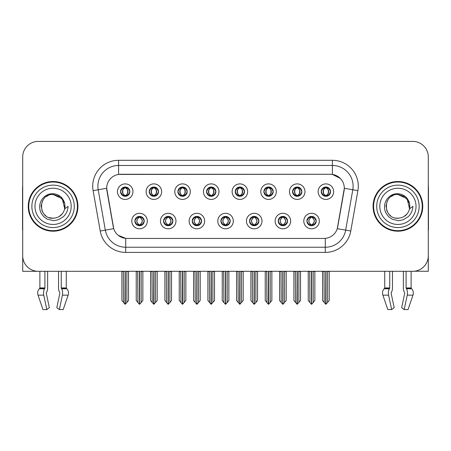 <?xml version="1.0" encoding="UTF-8"?>
<svg xmlns="http://www.w3.org/2000/svg" width="451" height="451" viewBox="0 0 451 451"><rect width="100%" height="100%" fill="white"/><g stroke="black" fill="none" stroke-linecap="round" stroke-linejoin="round"><path stroke-width="0.68" d="M120.558 191.658A4.657 4.657 0 0 0 125.215 196.315A4.657 4.657 0 0 0 129.871 191.658A4.657 4.657 0 0 0 125.215 187.002A4.657 4.657 0 0 0 120.558 191.658L120.603 191.658C121.567 194.257 122.773 195.514 124.228 195.418L123.912 196.129M117.452 191.658A7.763 7.763 0 0 0 125.215 199.421A7.763 7.763 0 0 0 132.977 191.658A7.763 7.763 0 0 0 125.215 183.895A7.763 7.763 0 0 0 117.452 191.658M192.227 221.052A4.657 4.657 0 0 0 196.884 225.709A4.657 4.657 0 0 0 201.541 221.052A4.657 4.657 0 0 0 196.884 216.39A4.657 4.657 0 0 0 192.227 221.052L192.273 221.052C193.152 223.555 194.364 224.812 195.897 224.812L196.45 224.812C193.372 222.304 193.372 219.795 196.45 217.286L195.897 217.286C194.392 217.258 193.18 218.51 192.273 221.052M189.121 221.052A7.763 7.763 0 0 0 196.884 228.809A7.763 7.763 0 0 0 204.647 221.052A7.763 7.763 0 0 0 196.884 213.289A7.763 7.763 0 0 0 189.121 221.052M163.561 221.052A4.657 4.657 0 0 0 168.217 225.709A4.657 4.657 0 0 0 172.874 221.052A4.657 4.657 0 0 0 168.217 216.39A4.657 4.657 0 0 0 163.561 221.052L163.6 221.052C164.485 223.555 165.697 224.812 167.231 224.812L167.783 224.812C164.705 222.304 164.705 219.795 167.783 217.286L167.231 217.286C165.72 217.258 164.514 218.51 163.6 221.052M160.455 221.052A7.763 7.763 0 0 0 168.217 228.809A7.763 7.763 0 0 0 175.98 221.052A7.763 7.763 0 0 0 168.217 213.289A7.763 7.763 0 0 0 160.455 221.052M278.228 221.052A4.657 4.657 0 0 0 282.89 225.709A4.657 4.657 0 0 0 287.546 221.052A4.657 4.657 0 0 0 282.89 216.39A4.657 4.657 0 0 0 278.228 221.052L278.273 221.052C279.158 223.555 280.364 224.812 281.903 224.812L282.456 224.812C279.372 222.304 279.372 219.795 282.456 217.286L281.903 217.286C280.392 217.258 279.18 218.51 278.273 221.052M275.127 221.052A7.763 7.763 0 0 0 282.89 228.809A7.763 7.763 0 0 0 290.647 221.052A7.763 7.763 0 0 0 282.89 213.289A7.763 7.763 0 0 0 275.127 221.052M235.23 191.658A4.657 4.657 0 0 0 239.887 196.315A4.657 4.657 0 0 0 244.543 191.658A4.657 4.657 0 0 0 239.887 187.002A4.657 4.657 0 0 0 235.23 191.658L235.27 191.658C236.234 194.257 237.446 195.514 238.9 195.418L238.585 196.129M232.124 191.658A7.763 7.763 0 0 0 239.887 199.421A7.763 7.763 0 0 0 247.65 191.658A7.763 7.763 0 0 0 239.887 183.895A7.763 7.763 0 0 0 232.124 191.658M292.564 191.658A4.657 4.657 0 0 0 297.22 196.315A4.657 4.657 0 0 0 301.877 191.658A4.657 4.657 0 0 0 297.22 187.002A4.657 4.657 0 0 0 292.564 191.658L292.609 191.658C293.573 194.257 294.779 195.514 296.234 195.418L295.918 196.129M289.457 191.658A7.763 7.763 0 0 0 297.22 199.421A7.763 7.763 0 0 0 304.983 191.658A7.763 7.763 0 0 0 297.22 183.895A7.763 7.763 0 0 0 289.457 191.658M134.894 221.052A4.657 4.657 0 0 0 139.551 225.709A4.657 4.657 0 0 0 144.207 221.052A4.657 4.657 0 0 0 139.551 216.39A4.657 4.657 0 0 0 134.894 221.052L134.934 221.052C135.819 223.555 137.025 224.812 138.564 224.812L139.117 224.812C136.033 222.304 136.033 219.795 139.117 217.286L138.564 217.286C137.053 217.258 135.847 218.51 134.934 221.052M131.788 221.052A7.763 7.763 0 0 0 139.551 228.809A7.763 7.763 0 0 0 147.314 221.052A7.763 7.763 0 0 0 139.551 213.289A7.763 7.763 0 0 0 131.788 221.052M206.558 191.658A4.657 4.657 0 0 0 211.22 196.315A4.657 4.657 0 0 0 215.877 191.658A4.657 4.657 0 0 0 211.22 187.002A4.657 4.657 0 0 0 206.558 191.658L206.603 191.658C207.567 194.257 208.779 195.514 210.234 195.418L209.918 196.129M203.457 191.658A7.763 7.763 0 0 0 211.22 199.421A7.763 7.763 0 0 0 218.977 191.658A7.763 7.763 0 0 0 211.22 183.895A7.763 7.763 0 0 0 203.457 191.658M149.225 191.658A4.657 4.657 0 0 0 153.881 196.315A4.657 4.657 0 0 0 158.538 191.658A4.657 4.657 0 0 0 153.881 187.002A4.657 4.657 0 0 0 149.225 191.658L149.27 191.658C150.234 194.257 151.44 195.514 152.895 195.418L152.579 196.129M146.118 191.658A7.763 7.763 0 0 0 153.881 199.421A7.763 7.763 0 0 0 161.644 191.658A7.763 7.763 0 0 0 153.881 183.895A7.763 7.763 0 0 0 146.118 191.658M177.891 191.658A4.657 4.657 0 0 0 182.548 196.315A4.657 4.657 0 0 0 187.21 191.658A4.657 4.657 0 0 0 182.548 187.002A4.657 4.657 0 0 0 177.891 191.658L177.936 191.658C178.9 194.257 180.112 195.514 181.567 195.418L181.246 196.129M174.791 191.658A7.763 7.763 0 0 0 182.548 199.421A7.763 7.763 0 0 0 190.311 191.658A7.763 7.763 0 0 0 182.548 183.895A7.763 7.763 0 0 0 174.791 191.658M249.561 221.052A4.657 4.657 0 0 0 254.217 225.709A4.657 4.657 0 0 0 258.874 221.052A4.657 4.657 0 0 0 254.217 216.39A4.657 4.657 0 0 0 249.561 221.052L249.606 221.052C250.485 223.555 251.697 224.812 253.236 224.812L253.789 224.812C250.705 222.304 250.705 219.795 253.789 217.286L253.236 217.286C251.726 217.258 250.514 218.51 249.606 221.052M246.455 221.052A7.763 7.763 0 0 0 254.217 228.809A7.763 7.763 0 0 0 261.98 221.052A7.763 7.763 0 0 0 254.217 213.289A7.763 7.763 0 0 0 246.455 221.052M220.894 221.052A4.657 4.657 0 0 0 225.551 225.709A4.657 4.657 0 0 0 230.207 221.052A4.657 4.657 0 0 0 225.551 216.39A4.657 4.657 0 0 0 220.894 221.052L220.939 221.052C221.819 223.555 223.031 224.812 224.57 224.812L225.117 224.812C222.039 222.304 222.039 219.795 225.117 217.286L224.57 217.286C223.059 217.258 221.847 218.51 220.939 221.052M217.788 221.052A7.763 7.763 0 0 0 225.551 228.809A7.763 7.763 0 0 0 233.314 221.052A7.763 7.763 0 0 0 225.551 213.289A7.763 7.763 0 0 0 217.788 221.052M321.23 191.658A4.657 4.657 0 0 0 325.887 196.315A4.657 4.657 0 0 0 330.544 191.658A4.657 4.657 0 0 0 325.887 187.002A4.657 4.657 0 0 0 321.23 191.658L321.275 191.658C322.24 194.257 323.446 195.514 324.9 195.418L324.585 196.129M318.124 191.658A7.763 7.763 0 0 0 325.887 199.421A7.763 7.763 0 0 0 333.65 191.658A7.763 7.763 0 0 0 325.887 183.895A7.763 7.763 0 0 0 318.124 191.658M263.897 191.658A4.657 4.657 0 0 0 268.554 196.315A4.657 4.657 0 0 0 273.21 191.658A4.657 4.657 0 0 0 268.554 187.002A4.657 4.657 0 0 0 263.897 191.658L263.942 191.658C264.906 194.257 266.113 195.514 267.567 195.418L267.251 196.129M260.791 191.658A7.763 7.763 0 0 0 268.554 199.421A7.763 7.763 0 0 0 276.316 191.658A7.763 7.763 0 0 0 268.554 183.895A7.763 7.763 0 0 0 260.791 191.658M306.9 221.052A4.657 4.657 0 0 0 311.556 225.709A4.657 4.657 0 0 0 316.213 221.052A4.657 4.657 0 0 0 311.556 216.39A4.657 4.657 0 0 0 306.9 221.052L306.939 221.052C307.824 223.555 309.031 224.812 310.57 224.812L311.122 224.812C308.039 222.304 308.039 219.795 311.122 217.286L310.57 217.286C309.059 217.258 307.853 218.51 306.939 221.052M303.794 221.052A7.763 7.763 0 0 0 311.556 228.809A7.763 7.763 0 0 0 319.319 221.052A7.763 7.763 0 0 0 311.556 213.289A7.763 7.763 0 0 0 303.794 221.052M106.69 188.242A13.97 13.97 0 0 0 106.904 190.666L113.291 226.892A13.97 13.97 0 0 0 127.047 238.438L323.953 238.438A13.97 13.97 0 0 0 337.709 226.892L344.096 190.666A13.97 13.97 0 0 0 330.341 174.272L120.659 174.272A13.97 13.97 0 0 0 106.69 188.242L106.842 186.173M414.48 271.203L428.292 271.293L428.292 156.937A15.526 15.526 0 0 0 412.772 141.411L38.228 141.411A15.526 15.526 0 0 0 22.708 156.937L22.708 271.293L39.885 271.293L39.885 287.935L44.903 287.935L44.536 288.792A5.694 2.999 90 0 0 43.758 295.151L46.814 309.589L49.339 307.661L46.284 293.223L46.633 292.175A5.694 2.999 90 0 0 47.631 287.935L47.631 271.293L58.534 271.293L58.534 287.935A5.694 2.999 -90 0 0 59.526 292.175L59.803 292.643L59.526 292.175M59.876 293.223L56.82 307.661L59.352 309.589L62.407 295.151A5.694 2.999 -90 0 0 61.624 288.792L61.257 287.935L66.274 287.935L66.274 271.293L69.64 271.293M381.36 271.293L384.726 271.293L384.726 287.935L389.743 287.935L389.376 288.792A5.694 2.999 90 0 0 388.593 295.151L391.648 309.589L394.18 307.661L391.124 293.223L391.474 292.175A5.694 2.999 90 0 0 392.466 287.935L392.466 271.293L403.369 271.293L403.369 287.935A5.694 2.999 -90 0 0 404.367 292.175L404.643 292.643L404.367 292.175M404.716 293.223L401.661 307.661L404.186 309.589L407.242 295.151A5.694 2.999 -90 0 0 406.464 288.792L406.097 287.935L411.115 287.935L411.115 271.293L414.48 271.293M28.244 206.355A24.839 24.839 0 0 0 53.083 231.194A24.839 24.839 0 0 0 77.922 206.355A24.839 24.839 0 0 0 53.083 181.516A24.839 24.839 0 0 0 28.244 206.355M373.078 206.355A24.839 24.839 0 0 0 397.917 231.194A24.839 24.839 0 0 0 422.756 206.355A24.839 24.839 0 0 0 397.917 181.516A24.839 24.839 0 0 0 373.078 206.355M118.59 160.297L332.41 160.297A25.87 25.87 0 0 1 357.891 190.666L350.771 231.03A25.87 25.87 0 0 1 325.289 252.408L125.711 252.408A25.87 25.87 0 0 1 100.229 231.03L93.109 190.666A25.87 25.87 0 0 1 118.59 160.297L118.59 165.472L332.41 165.472A20.701 20.701 0 0 1 352.795 189.77L345.675 230.128A20.701 20.701 0 0 1 325.289 247.233L125.711 247.233A20.701 20.701 0 0 1 105.325 230.128L98.205 189.77A20.701 20.701 0 0 1 118.59 165.472L118.59 174.424L330.341 174.272L332.41 174.424L340.217 178.359M323.953 238.438L127.047 238.438M125.711 252.408L125.711 238.37L118.252 235.321M357.891 190.666L344.31 188.27L337.28 228.651L350.771 231.03M100.229 231.03L113.72 228.651L106.69 188.27L98.205 189.77A20.701 20.701 0 0 1 97.895 186.173M337.709 226.892L337.624 227.332M113.376 227.332L113.291 226.892M412.772 141.411L38.228 141.411M22.708 156.937L22.708 255.773A15.526 15.526 0 0 0 38.228 271.293L412.772 271.293A15.526 15.526 0 0 0 428.292 255.773L428.292 156.937M312.357 225.635L311.985 224.812L312.537 224.812C314.048 224.846 315.26 223.589 316.168 221.041C315.283 218.538 314.071 217.286 312.537 217.286L312.853 216.576M312.357 216.463L311.985 217.286L312.537 217.286M311.275 224.812L310.886 225.658L311.28 224.812C308.005 222.304 308.005 219.795 311.28 217.286L310.886 216.441L311.28 217.286C308.112 219.795 308.112 222.304 311.275 224.812M311.122 217.286L310.756 216.463M311.985 217.286C315.069 219.795 315.069 222.304 311.985 224.812L311.833 224.812C314.995 222.304 314.995 219.795 311.833 217.286L312.222 216.441M311.985 224.812L312.222 225.658M309.707 271.293L309.899 302.486L311.342 304.205L311.765 304.205L314.866 300.513L314.866 271.553L313.208 271.553L313.208 302.486M311.658 271.293L311.658 304.205M311.449 304.205L311.449 271.293M308.242 271.293L308.242 300.513L309.899 302.486M309.899 271.553L308.242 271.553M324.043 271.293L324.235 302.486L325.678 304.205L325.785 271.293M325.994 271.293L325.994 304.205L329.202 300.513L329.202 271.553L327.544 271.553L327.736 271.293M322.578 271.293L322.578 300.513L324.235 302.486M324.235 271.553L322.578 271.553M327.544 302.486L327.544 271.553M325.086 196.247L325.453 195.418L324.9 195.418M325.086 187.069L325.453 187.898L324.9 187.898C323.401 187.87 322.194 189.121 321.275 191.658M330.544 191.658L330.504 191.658C329.608 189.155 328.396 187.898 326.874 187.898L326.321 187.898C327.804 188.687 328.582 189.939 328.672 191.658C328.582 193.378 327.804 194.629 326.321 195.418L326.874 195.418L327.189 196.129M330.504 191.658C329.568 194.212 328.362 195.469 326.874 195.418M325.453 195.418L325.605 195.418C324.089 194.629 323.288 193.378 323.198 191.658C323.288 189.939 324.089 188.687 325.605 187.898L325.222 187.047L325.611 187.898C322.719 187.994 322.628 194.939 325.611 195.418L325.222 196.27L325.453 195.418C323.976 194.629 323.192 193.378 323.108 191.658C323.192 189.939 323.976 188.687 325.453 187.898M326.169 187.898L326.169 187.898C329.055 187.994 329.151 194.939 326.163 195.418L326.552 196.27L326.169 195.418C327.685 194.629 328.491 193.378 328.582 191.658C328.491 189.939 327.685 188.687 326.169 187.898L326.558 187.047L326.163 187.898M283.69 225.635L283.318 224.812L283.871 224.812C285.382 224.846 286.594 223.589 287.501 221.041C286.616 218.538 285.404 217.286 283.871 217.286L284.186 216.576M283.69 216.463L283.318 217.286L283.871 217.286M282.608 224.812L282.219 225.658L282.614 224.812C279.338 222.304 279.338 219.795 282.614 217.286L282.219 216.441L282.614 217.286C279.445 219.795 279.445 222.304 282.608 224.812M282.456 217.286L282.084 216.463M283.318 217.286C286.402 219.795 286.402 222.304 283.318 224.812L283.166 224.812C286.329 222.304 286.329 219.795 283.166 217.286L283.555 216.441M283.318 224.812L283.555 225.658M281.041 271.293L281.232 302.486L282.676 304.205L283.098 304.205L286.199 300.513L286.199 271.553L284.542 271.553L284.542 302.486M282.991 271.293L282.991 304.205M282.783 304.205L282.783 271.293M279.575 271.293L279.575 300.513L281.232 302.486M281.232 271.553L279.575 271.553M255.018 225.635L254.652 224.812L255.204 224.812C256.715 224.846 257.921 223.589 258.835 221.041C257.944 218.538 256.737 217.286 255.204 217.286L255.52 216.576M255.018 216.463L254.652 217.286L255.204 217.286M253.941 224.812L253.552 225.658L253.941 224.812C250.671 222.304 250.671 219.795 253.941 217.286L253.552 216.441L253.941 217.286C250.779 219.795 250.779 222.304 253.941 224.812M253.789 217.286L253.417 216.463M254.652 217.286C257.735 219.795 257.735 222.304 254.652 224.812L254.499 224.812C257.662 222.304 257.662 219.795 254.499 217.286L254.888 216.441M254.652 224.812L254.888 225.658M252.374 271.293L252.566 302.486L254.009 304.205L254.432 304.205L257.532 300.513L257.532 271.553L255.875 271.553L255.875 302.486M254.325 271.293L254.325 304.205M254.116 304.205L254.116 271.293M250.908 271.293L250.908 300.513L252.566 302.486M252.566 271.553L250.908 271.553M226.351 225.635L225.985 224.812L226.537 224.812C228.048 224.846 229.255 223.589 230.168 221.041C229.277 218.538 228.071 217.286 226.537 217.286L226.853 216.576M226.351 216.463L225.985 217.286L226.537 217.286M225.274 224.812L224.886 225.658L225.274 224.812C221.999 222.304 221.999 219.795 225.274 217.286L224.886 216.441L225.274 217.286C222.112 219.795 222.112 222.304 225.274 224.812M225.117 217.286L224.75 216.463M225.985 217.286C229.069 219.795 229.069 222.304 225.985 224.812L225.833 224.812C228.995 222.304 228.995 219.795 225.833 217.286L226.222 216.441M225.985 224.812L226.222 225.658M223.702 271.293L223.893 302.486L225.342 304.205L225.765 304.205L228.866 300.513L228.866 271.553L227.208 271.553L227.208 302.486M225.658 271.293L225.658 304.205M225.449 304.205L225.449 271.293M222.242 271.293L222.242 300.513L223.893 302.486M223.893 271.553L222.242 271.553M295.371 271.293L295.563 302.486L297.006 304.205L297.119 271.293M297.322 271.293L297.322 304.205L300.535 300.513L300.535 271.553L298.878 271.553L299.069 271.293M293.911 271.293L293.911 300.513L295.563 302.486M295.563 271.553L293.911 271.553M298.878 302.486L298.878 271.553M296.42 196.247L296.786 195.418L296.234 195.418M296.42 187.069L296.786 187.898L296.234 187.898C294.734 187.87 293.528 189.121 292.609 191.658M301.877 191.658L301.837 191.658C300.935 189.155 299.729 187.898 298.207 187.898L297.654 187.898C299.131 188.687 299.915 189.939 300.005 191.658C299.915 193.378 299.131 194.629 297.654 195.418L298.207 195.418L298.523 196.129M301.837 191.658C300.902 194.212 299.695 195.469 298.207 195.418M296.786 195.418L296.938 195.418C295.422 194.629 294.621 193.378 294.531 191.658C294.621 189.939 295.422 188.687 296.938 187.898L296.549 187.047L296.944 187.898C294.052 187.994 293.962 194.939 296.944 195.418L296.555 196.27L296.786 195.418C295.309 194.629 294.526 193.378 294.435 191.658C294.526 189.939 295.309 188.687 296.786 187.898M297.502 187.898L297.502 187.898C300.389 187.994 300.479 194.939 297.497 195.418L297.885 196.27L297.502 195.418C299.019 194.629 299.825 193.378 299.909 191.658C299.825 189.939 299.019 188.687 297.502 187.898L297.891 187.047L297.497 187.898M266.704 271.293L266.896 302.486L268.339 304.205L268.452 271.293M268.655 271.293L268.655 304.205L271.863 300.513L271.863 271.553L270.211 271.553L270.403 271.293M265.239 271.293L265.239 300.513L266.896 302.486M266.896 271.553L265.239 271.553M270.211 302.486L270.211 271.553M267.753 196.247L268.12 195.418L267.567 195.418M267.753 187.069L268.12 187.898L267.567 187.898C266.067 187.87 264.861 189.121 263.942 191.658M273.21 191.658L273.165 191.658C272.269 189.155 271.062 187.898 269.54 187.898L268.988 187.898C270.465 188.687 271.248 189.939 271.339 191.658C271.248 193.378 270.465 194.629 268.988 195.418L269.54 195.418L269.856 196.129M273.165 191.658C272.235 194.212 271.023 195.469 269.54 195.418M268.12 195.418L268.272 195.418C266.755 194.629 265.949 193.378 265.865 191.658C265.949 189.939 266.755 188.687 268.272 187.898L267.883 187.047L268.277 187.898C265.385 187.994 265.295 194.939 268.277 195.418L267.888 196.27L268.12 195.418C266.642 194.629 265.859 193.378 265.769 191.658C265.859 189.939 266.642 188.687 268.12 187.898M268.835 187.898L268.835 187.898C271.722 187.994 271.812 194.939 268.83 195.418L269.219 196.27L268.835 195.418C270.352 194.629 271.152 193.378 271.243 191.658C271.152 189.939 270.352 188.687 268.835 187.898L269.224 187.047L268.83 187.898M238.038 271.293L238.229 302.486L239.673 304.205L239.78 271.293M239.988 271.293L239.988 304.205L243.196 300.513L243.196 271.553L241.539 271.553L241.73 271.293M236.572 271.293L236.572 300.513L238.229 302.486M238.229 271.553L236.572 271.553M241.539 302.486L241.539 271.553M239.081 196.247L239.453 195.418L238.9 195.418M239.081 187.069L239.453 187.898L238.9 187.898C237.401 187.87 236.189 189.121 235.27 191.658M244.543 191.658L244.498 191.658C243.602 189.155 242.396 187.898 240.873 187.898L240.321 187.898C241.798 188.687 242.582 189.939 242.666 191.658C242.582 193.378 241.798 194.629 240.321 195.418L240.873 195.418L241.189 196.129M244.498 191.658C243.568 194.212 242.356 195.469 240.873 195.418M239.453 195.418L239.605 195.418C238.089 194.629 237.282 193.378 237.192 191.658C237.282 189.939 238.089 188.687 239.605 187.898L239.216 187.047L239.611 187.898C236.719 187.994 236.623 194.939 239.611 195.418L239.222 196.27L239.453 195.418C237.97 194.629 237.192 193.378 237.102 191.658C237.192 189.939 237.97 188.687 239.453 187.898M240.169 187.898L240.169 187.898C243.055 187.994 243.145 194.939 240.163 195.418L240.552 196.27L240.169 195.418C241.685 194.629 242.486 193.378 242.576 191.658C242.486 189.939 241.685 188.687 240.169 187.898L240.552 187.047L240.163 187.898M209.371 271.293L209.563 302.486L211.006 304.205L211.113 271.293M211.322 271.293L211.322 304.205L214.529 300.513L214.529 271.553L212.872 271.553L213.064 271.293M207.905 271.293L207.905 300.513L209.563 302.486M209.563 271.553L207.905 271.553M212.872 302.486L212.872 271.553M210.414 196.247L210.786 195.418L210.234 195.418M210.414 187.069L210.786 187.898L210.234 187.898C208.734 187.87 207.522 189.121 206.603 191.658M215.877 191.658L215.832 191.658C214.935 189.155 213.723 187.898 212.201 187.898L211.654 187.898C213.131 188.687 213.915 189.939 214 191.658C213.915 193.378 213.131 194.629 211.654 195.418L212.201 195.418L212.522 196.129M215.832 191.658C214.901 194.212 213.689 195.469 212.201 195.418M210.786 195.418L210.938 195.418C209.422 194.629 208.616 193.378 208.525 191.658C208.616 189.939 209.422 188.687 210.938 187.898C208.046 187.994 207.956 194.939 210.938 195.418L210.786 195.418C209.303 194.629 208.52 193.378 208.435 191.658C208.52 189.939 209.303 188.687 210.786 187.898L210.786 187.898M211.502 187.898L211.502 187.898C214.388 187.994 214.479 194.939 211.496 195.418L211.885 196.27L211.502 195.418C213.019 194.629 213.819 193.378 213.909 191.658C213.819 189.939 213.019 188.687 211.502 187.898L211.885 187.047L211.496 187.898M44.903 271.293L44.903 287.935M61.257 287.935L61.257 271.293M46.357 292.643L46.284 293.223M59.352 309.589L63.196 309.589L68.129 295.151A5.694 4.837 90 0 0 66.866 288.792L66.421 288.324A0.519 0.44 -90 0 1 66.274 287.935M42.963 309.589L38.036 295.151L42.963 309.589L46.814 309.589M44.536 288.792L39.293 288.792A5.694 4.837 -90 0 0 38.036 295.151A5.694 4.837 -90 0 1 39.293 288.792L39.739 288.324A0.519 0.44 90 0 0 39.885 287.935M22.708 239.47L22.708 234.294M22.708 230.145A10.35 10.35 0 0 0 22.55 230.157L22.55 187.723A10.35 10.35 0 0 1 22.708 185.942M389.743 271.293L389.743 287.935M406.097 287.935L406.097 271.293M391.197 292.643L391.124 293.223M404.186 309.589L408.037 309.589L412.964 295.151A5.694 4.837 90 0 0 411.707 288.792L411.261 288.324L411.707 288.792L406.464 288.792M387.804 309.589L382.871 295.151L387.804 309.589L391.648 309.589M389.376 288.792L384.134 288.792A5.694 4.837 -90 0 0 382.871 295.151A5.694 4.837 -90 0 1 384.134 288.792L384.579 288.324A0.519 0.44 90 0 0 384.726 287.935M411.115 287.935A0.519 0.44 -90 0 0 411.261 288.324L406.188 288.324M428.292 234.294L428.292 239.47M428.292 185.942A10.35 10.35 0 0 1 428.45 187.723L428.45 230.157A10.35 10.35 0 0 0 428.292 230.145M52.981 218.256L49.108 217.574M45.884 215.832L44.542 214.642M42.71 212.19L41.757 210.019M41.199 207.015L41.289 204.737M42.185 201.563L43.313 199.556M46.368 196.529L48.37 195.424M51.07 218.081L54.238 218.199M53.083 218.256C59.171 217.839 63.05 214.699 64.718 208.83L68.078 206.355C67.83 210.476 66.269 213.921 63.399 216.683L58.596 219.648C55.095 220.539 53.257 220.843 53.083 220.556L47.783 219.304C47.502 219.53 43.11 216.271 43.414 216.209C40.917 212.957 39.823 211.547 39.682 206.462C39.913 199.46 45.889 193.282 53.083 193.761C55.98 193.879 58.545 194.9 60.767 196.828C61.928 197.329 64.955 202.398 64.718 203.88A11.901 11.901 0 0 1 64.724 208.819L62.328 198.863L53.083 194.46C37.726 193.71 37.726 218.989 53.083 218.256L54.475 218.171M58.872 216.751L62.339 213.825M64.538 209.557L64.843 204.545M64.561 203.209L60.879 197.363M59.966 196.647L53.359 194.46M59.983 216.046L60.891 215.336M74.297 206.355A21.214 21.214 0 0 1 53.083 227.569A21.214 21.214 0 0 1 31.863 206.355A21.214 21.214 0 0 1 53.083 185.135A21.214 21.214 0 0 1 74.297 206.355M53.083 230.675A24.32 24.32 0 0 1 28.757 206.355A24.32 24.32 0 0 1 53.083 182.035A24.32 24.32 0 0 1 77.403 206.355A24.32 24.32 0 0 1 53.083 230.675M53.083 224.463A18.113 18.113 0 0 1 34.969 206.355A18.113 18.113 0 0 1 53.083 188.242A18.113 18.113 0 0 1 71.19 206.355A18.113 18.113 0 0 1 53.083 224.463M390.718 215.832L389.376 214.642M387.55 212.19L386.597 210.019M386.039 207.015L386.129 204.737M387.026 201.563L388.153 199.556M391.203 196.529L393.21 195.424M395.91 218.081L399.079 218.199M397.917 218.256C404.011 217.839 407.89 214.699 409.559 208.83L412.919 206.355C412.671 210.476 411.109 213.921 408.24 216.683L403.436 219.648C399.936 220.539 398.098 220.843 397.917 220.556L392.624 219.304C392.342 219.53 387.945 216.271 388.249 216.209C385.757 212.957 384.664 211.547 384.517 206.462C384.754 199.46 390.729 193.282 397.917 193.761C400.821 193.879 403.386 194.9 405.607 196.828C406.768 197.329 409.796 202.398 409.559 203.88A11.901 11.901 0 0 1 409.564 208.819L407.168 198.863L397.917 194.46C382.566 193.71 382.566 218.989 397.917 218.256L399.315 218.171M403.707 216.751L407.18 213.825M409.378 209.557L409.683 204.545M409.395 203.209L405.72 197.363M404.806 196.647L398.199 194.46M404.823 216.046L405.731 215.336M419.137 206.355A21.214 21.214 0 0 1 397.917 227.569A21.214 21.214 0 0 1 376.703 206.355A21.214 21.214 0 0 1 397.917 185.135A21.214 21.214 0 0 1 419.137 206.355M397.917 230.675A24.32 24.32 0 0 1 373.597 206.355A24.32 24.32 0 0 1 397.917 182.035A24.32 24.32 0 0 1 422.243 206.355A24.32 24.32 0 0 1 397.917 230.675M397.917 224.463A18.113 18.113 0 0 1 379.81 206.355A18.113 18.113 0 0 1 397.917 188.242A18.113 18.113 0 0 1 416.031 206.355A18.113 18.113 0 0 1 397.917 224.463M197.685 225.635L197.318 224.812L197.871 224.812C199.381 224.846 200.588 223.589 201.501 221.041C200.61 218.538 199.398 217.286 197.871 217.286L198.186 216.576M197.685 216.463L197.318 217.286L197.871 217.286M196.602 224.812L196.219 225.658L196.608 224.812C193.332 222.304 193.332 219.795 196.608 217.286L196.219 216.441L196.608 217.286C193.445 219.795 193.445 222.304 196.602 224.812M196.45 217.286L196.084 216.463M197.318 217.286L197.549 216.441L197.318 217.286C200.396 219.795 200.396 222.304 197.318 224.812L197.549 225.658L197.16 224.812C200.323 222.304 200.323 219.795 197.166 217.286C200.436 219.795 200.436 222.304 197.16 224.812L197.318 224.812M195.035 271.293L195.227 302.486L196.67 304.205L197.098 304.205L200.193 300.513L200.193 271.553L198.541 271.553L198.541 302.486M196.986 271.293L196.986 304.205M196.783 304.205L196.783 271.293M193.575 271.293L193.575 300.513L195.227 302.486M195.227 271.553L193.575 271.553M169.018 225.635L168.651 224.812L169.198 224.812C170.709 224.846 171.921 223.589 172.829 221.041C171.944 218.538 170.732 217.286 169.198 217.286L169.52 216.576M169.018 216.463L168.651 217.286L169.198 217.286M167.935 224.812L167.546 225.658L167.941 224.812C164.666 222.304 164.666 219.795 167.941 217.286L167.546 216.441L167.941 217.286C164.773 219.795 164.773 222.304 167.935 224.812M167.783 217.286L167.417 216.463M168.651 217.286L168.883 216.441L168.651 217.286C171.73 219.795 171.73 222.304 168.651 224.812L168.883 225.658L168.494 224.812C171.656 222.304 171.656 219.795 168.499 217.286C171.769 219.795 171.769 222.304 168.494 224.812L168.651 224.812M166.368 271.293L166.56 302.486L168.003 304.205L168.426 304.205L171.527 300.513L171.527 271.553L169.875 271.553L169.875 302.486M168.319 271.293L168.319 304.205M168.11 304.205L168.11 271.293M164.903 271.293L164.903 300.513L166.56 302.486M166.56 271.553L164.903 271.553M140.351 225.635L139.979 224.812L140.532 224.812C142.042 224.846 143.255 223.589 144.162 221.041C143.277 218.538 142.065 217.286 140.532 217.286L140.847 216.576M140.351 216.463L139.979 217.286L140.532 217.286M139.269 224.812L138.88 225.658L139.274 224.812C135.999 222.304 135.999 219.795 139.274 217.286L138.88 216.441L139.274 217.286C136.106 219.795 136.106 222.304 139.269 224.812M139.117 217.286L138.75 216.463M139.979 217.286L140.216 216.441L139.979 217.286C143.063 219.795 143.063 222.304 139.979 224.812L140.216 225.658L139.827 224.812C142.99 222.304 142.99 219.795 139.827 217.286C143.102 219.795 143.102 222.304 139.827 224.812L139.979 224.812M137.702 271.293L137.893 302.486L139.336 304.205L139.759 304.205L142.86 300.513L142.86 271.553L141.202 271.553L141.202 302.486M139.652 271.293L139.652 304.205M139.444 304.205L139.444 271.293M136.236 271.293L136.236 300.513L137.893 302.486M137.893 271.553L136.236 271.553M180.704 271.293L180.896 302.486L182.339 304.205L182.446 271.293M182.655 271.293L182.655 304.205L185.863 300.513L185.863 271.553L184.205 271.553L184.397 271.293M179.239 271.293L179.239 300.513L180.896 302.486M180.896 271.553L179.239 271.553M184.205 302.486L184.205 271.553M181.747 196.247L182.114 195.418L181.567 195.418M181.747 187.069L182.114 187.898L181.567 187.898C180.067 187.87 178.855 189.121 177.936 191.658M187.21 191.658L187.165 191.658C186.269 189.155 185.057 187.898 183.534 187.898L182.988 187.898C184.465 188.687 185.248 189.939 185.333 191.658C185.248 193.378 184.465 194.629 182.988 195.418L183.534 195.418L183.85 196.129M187.165 191.658C186.229 194.212 185.023 195.469 183.534 195.418M182.114 195.418L182.272 195.418C180.75 194.629 179.949 193.378 179.859 191.658C179.949 189.939 180.75 188.687 182.272 187.898C179.38 187.994 179.289 194.939 182.272 195.418L182.114 195.418C180.637 194.629 179.853 193.378 179.769 191.658C179.853 189.939 180.637 188.687 182.114 187.898L182.114 187.898M182.83 187.898L182.83 187.898C185.722 187.994 185.812 194.939 182.83 195.418L183.213 196.27L182.83 195.418C184.346 194.629 185.152 193.378 185.243 191.658C185.152 189.939 184.346 188.687 182.83 187.898L183.219 187.047L182.83 187.898M152.038 271.293L152.229 302.486L153.673 304.205L153.78 271.293M153.988 271.293L153.988 304.205L157.196 300.513L157.196 271.553L155.539 271.553L155.73 271.293M150.572 271.293L150.572 300.513L152.229 302.486M152.229 271.553L150.572 271.553M155.539 302.486L155.539 271.553M153.081 196.247L153.447 195.418L152.895 195.418M153.081 187.069L153.447 187.898L152.895 187.898C151.395 187.87 150.189 189.121 149.27 191.658M158.538 191.658L158.498 191.658C157.602 189.155 156.39 187.898 154.868 187.898L154.315 187.898C155.798 188.687 156.576 189.939 156.666 191.658C156.576 193.378 155.798 194.629 154.315 195.418L154.868 195.418L155.183 196.129M158.498 191.658C157.562 194.212 156.356 195.469 154.868 195.418M153.447 195.418L153.599 195.418C152.083 194.629 151.282 193.378 151.192 191.658C151.282 189.939 152.083 188.687 153.599 187.898C150.713 187.994 150.623 194.939 153.605 195.418L153.447 195.418C151.97 194.629 151.186 193.378 151.102 191.658C151.186 189.939 151.97 188.687 153.447 187.898L153.447 187.898M154.163 187.898L154.163 187.898C157.049 187.994 157.145 194.939 154.157 195.418L154.546 196.27L154.163 195.418C155.68 194.629 156.486 193.378 156.576 191.658C156.486 189.939 155.68 188.687 154.163 187.898L154.552 187.047L154.157 187.898M123.365 271.293L123.557 302.486L125 304.205L125.113 271.293M125.316 271.293L125.316 304.205L128.529 300.513L128.529 271.553L126.872 271.553L127.064 271.293M121.905 271.293L121.905 300.513L123.557 302.486M123.557 271.553L121.905 271.553M126.872 302.486L126.872 271.553M124.414 196.247L124.78 195.418L124.228 195.418M124.414 187.069L124.78 187.898L124.228 187.898C122.728 187.87 121.522 189.121 120.603 191.658M129.871 191.658L129.832 191.658C128.93 189.155 127.723 187.898 126.201 187.898L125.649 187.898C127.126 188.687 127.909 189.939 127.999 191.658C127.909 193.378 127.126 194.629 125.649 195.418L126.201 195.418L126.517 196.129M129.832 191.658C128.896 194.212 127.689 195.469 126.201 195.418M124.78 195.418L124.933 195.418C123.416 194.629 122.616 193.378 122.525 191.658C122.616 189.939 123.416 188.687 124.933 187.898C122.046 187.994 121.956 194.939 124.938 195.418L124.78 195.418C123.303 194.629 122.52 193.378 122.435 191.658C122.52 189.939 123.303 188.687 124.78 187.898L124.78 187.898M125.496 187.898L125.496 187.898C128.383 187.994 128.479 194.939 125.491 195.418L125.88 196.27L125.496 195.418C127.013 194.629 127.819 193.378 127.904 191.658C127.819 189.939 127.013 188.687 125.496 187.898L125.885 187.047L125.491 187.898M332.41 160.297L332.41 174.424M325.289 238.37L325.289 252.408M93.109 190.666L98.205 189.77M310.57 224.812L310.254 225.523M310.756 225.635L311.122 224.812M310.57 217.286L310.254 216.576M312.537 224.812L312.853 225.523M324.9 187.898L324.585 187.188M326.874 187.898L327.189 187.188M326.693 187.069L326.321 187.898M326.693 196.247L326.321 195.418M281.903 224.812L281.587 225.523M282.084 225.635L282.456 224.812M281.903 217.286L281.587 216.576M283.871 224.812L284.186 225.523M253.236 224.812L252.921 225.523M253.417 225.635L253.789 224.812M253.236 217.286L252.921 216.576M255.204 224.812L255.52 225.523M224.57 224.812L224.248 225.523M224.75 225.635L225.117 224.812M224.57 217.286L224.248 216.576M226.537 224.812L226.853 225.523M296.234 187.898L295.918 187.188M298.207 187.898L298.523 187.188M298.021 187.069L297.654 187.898M298.021 196.247L297.654 195.418M267.567 187.898L267.251 187.188M269.54 187.898L269.856 187.188M269.354 187.069L268.988 187.898M269.354 196.247L268.988 195.418M238.9 187.898L238.585 187.188M240.873 187.898L241.189 187.188M240.687 187.069L240.321 187.898M240.687 196.247L240.321 195.418M210.234 187.898L209.918 187.188M212.201 187.898L212.522 187.188M212.021 187.069L211.654 187.898M212.021 196.247L211.654 195.418M210.549 196.264L210.938 195.418L210.555 196.27M210.549 187.047L210.938 187.898L210.555 187.047M62.407 295.151L68.129 295.151M38.036 295.151L43.758 295.151M61.624 288.792L66.866 288.792M61.347 288.324L66.421 288.324M39.739 288.324L44.812 288.324M407.242 295.151L412.964 295.151M382.871 295.151L388.593 295.151M384.579 288.324L389.653 288.324M195.897 224.812L195.582 225.523M196.084 225.635L196.45 224.812M195.897 217.286L195.582 216.576M197.871 224.812L198.186 225.523M167.231 224.812L166.915 225.523M167.417 225.635L167.783 224.812M167.231 217.286L166.915 216.576M169.198 224.812L169.52 225.523M138.564 224.812L138.248 225.523M138.75 225.635L139.117 224.812M138.564 217.286L138.248 216.576M140.532 224.812L140.847 225.523M181.567 187.898L181.246 187.188M183.534 187.898L183.85 187.188M183.354 187.069L182.988 187.898M183.354 196.247L182.988 195.418M181.883 196.264L182.272 195.418L181.883 196.27M181.883 187.047L182.272 187.898L181.883 187.047M152.895 187.898L152.579 187.188M154.868 187.898L155.183 187.188M154.687 187.069L154.315 187.898M154.687 196.247L154.315 195.418M153.216 196.264L153.599 195.418L153.216 196.27M153.216 187.047L153.599 187.898L153.216 187.047M124.228 187.898L123.912 187.188M126.201 187.898L126.517 187.188M126.015 187.069L125.649 187.898M126.015 196.247L125.649 195.418M124.544 196.264L124.933 195.418L124.549 196.27M124.544 187.047L124.933 187.898L124.549 187.047M312.216 216.441L311.833 217.286C315.102 219.795 315.102 222.304 311.833 224.812L312.216 225.658M283.549 216.441L283.16 217.286C286.436 219.795 286.436 222.304 283.16 224.812L283.549 225.658M254.883 216.441L254.494 217.286C257.769 219.795 257.769 222.304 254.494 224.812L254.883 225.658M226.216 216.441L225.827 217.286C229.102 219.795 229.102 222.304 225.827 224.812L226.216 225.658"/></g></svg>
